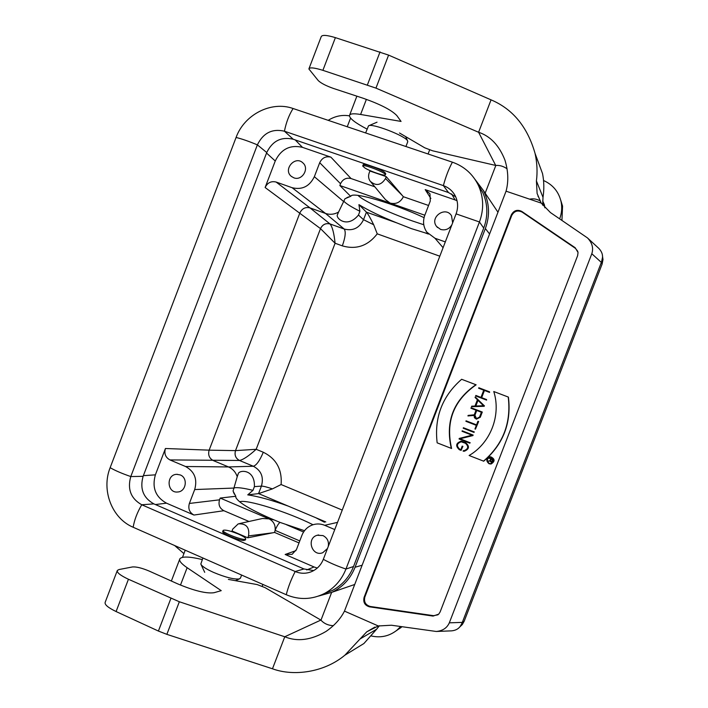 <?xml version="1.0" encoding="UTF-8"?>
<svg xmlns="http://www.w3.org/2000/svg" width="708" height="708" viewBox="0 0 708 708"><rect width="100%" height="100%" fill="white"/><g stroke="black" fill="none" stroke-linecap="round" stroke-linejoin="round"><path stroke-width="1.06" d="M350.071 652.015L363.885 643.545L376.638 629.2L360.018 639.005L366.779 631.802L378.311 625.969L391.4 625.226L436.261 631.474C442.686 630.863 447.031 627.978 449.315 622.836L591.808 253.738C593.649 248.092 592.207 242.817 587.472 237.915L550.443 212.568L541.213 203.099L506.061 191.178C508.698 181.46 508.309 171.053 504.884 159.964C499.087 145.352 490.325 136.122 478.599 132.272L375.957 88.119L322.892 70.331C314.272 67.649 309.6 67.189 308.874 68.95L318.29 80.623C321.078 83.261 326.176 85.889 333.583 88.491L363.585 98.385C380.559 104.403 391.639 110.138 396.834 115.59L401.055 121.431L360.602 114.466C353.513 113.307 349.796 113.678 349.451 115.59C349.646 118.572 355.531 123.077 367.098 129.104M483.484 461.182C503.096 444.235 511.344 422.844 508.229 397.029L493.777 391.524C501.326 415.198 490.547 443.12 469.112 455.501L483.706 461.191C503.3 444.261 511.539 422.906 508.415 397.126L508.229 397.029M451.332 448.465C445.173 421.658 453.359 400.418 475.891 384.718L461.625 379.284C442.332 396.17 434.172 417.357 437.155 442.845L451.598 448.491C445.447 421.72 453.624 400.498 476.13 384.825L475.891 384.718M486.573 399.551L481.44 397.577L484.228 390.356L489.361 392.321L489.547 391.834L478.812 387.745L478.626 388.223L483.75 390.179L480.962 397.4L475.847 395.436L475.661 395.914L486.396 400.029L486.573 399.551L486.396 400.029M475.661 395.914L486.608 400.117M478.626 388.223L483.741 390.188M481.67 397.666L484.449 390.462L489.582 392.418L489.547 391.834M475.811 406.02L477.997 400.347M475.546 406.029L477.811 400.162L483.502 405.719L475.546 406.029M474.988 406.056L471.705 406.18L471.501 406.702L484.006 406.215L484.21 405.693L475.263 396.958L475.059 397.471L477.413 399.772L474.988 406.056M475.263 396.958L484.21 405.693M484.006 406.215L484.431 405.772M471.501 406.702L484.228 406.295M465.882 421.295L476.351 425.366L474.953 428.977L475.431 429.163L478.404 421.464L477.927 421.278L476.537 424.889L466.068 420.817L465.882 421.295M476.546 424.862L466.068 420.817M475.431 429.163L478.635 421.517L477.927 421.278M463.218 428.216L473.918 432.393L474.103 431.915L463.395 427.738L463.218 428.216M473.918 432.393L474.333 431.96L463.395 427.738M459.067 438.978L469.758 443.181L469.944 442.695L459.988 438.783L472.705 435.526L472.909 434.995L462.209 430.809L462.032 431.287L471.979 435.181L459.271 438.438L459.067 438.978M462.209 430.809L472.909 434.995M472.705 435.526L473.148 435.039M459.988 438.783L472.944 435.57M469.944 442.695L460.244 438.827M469.758 443.181L470.183 442.73M463.306 450.642L463.112 451.129L464.094 451.208C469.015 449.155 469.493 446.332 465.528 442.73L461.076 441.234C455.89 443.075 455.306 445.898 459.324 449.704L461.085 450.394L462.66 446.314L462.182 446.129L460.793 449.73L459.51 449.226C455.97 445.881 456.474 443.385 461.041 441.748L465.342 443.217C468.846 446.403 468.422 448.899 464.059 450.695L463.767 450.695M460.82 449.669L459.757 449.244C456.226 445.907 456.731 443.42 461.289 441.783L461.519 441.801M462.182 446.129L462.66 446.314M461.085 450.394L462.908 446.341M463.722 451.208L464.342 451.226C469.262 449.182 469.74 446.359 465.767 442.766L461.598 441.288M481.396 412.268L479.564 417.039L476.519 418.658L475.165 417.853L474.572 415.454L476.511 410.383L481.396 412.268M476.528 418.658L474.909 415.215L476.741 410.472M468.147 415.401L467.944 415.941L474.077 415.348L474.449 417.747L476.413 419.163L480.042 417.224L482.06 411.968L471.103 407.746L470.917 408.224L476.033 410.197L474.254 414.817L468.147 415.401M476.413 419.163L480.263 417.286L482.29 412.047L471.103 407.746M467.944 415.941L474.059 415.437M492.68 459.846L491.317 462.112L490.343 460.881L490.998 459.182L492.68 459.846M491.272 462.12L490.555 460.89L491.184 459.253M487.724 461.209L489.954 461.014L491.37 462.457L493.131 459.651L488.962 458.005L490.679 459.058L490.06 460.66L487.724 461.209L489.954 461.041M491.264 462.466L492.556 461.678L493.334 459.66L488.962 458.005M490.405 463.669L489.387 463.439C486.458 460.881 486.741 458.775 490.246 457.138L490.635 457.129M489.175 463.439C486.237 460.873 486.52 458.766 490.033 457.129C494.343 458.802 494.626 460.97 490.856 463.634L489.175 463.439M489.051 463.758L490.927 463.97C495.069 461.032 494.768 458.634 490.016 456.784C486.122 458.589 485.803 460.917 489.051 463.758M490.414 464.014L491.14 463.97C495.184 461.324 495.025 458.926 490.671 456.784M438.004 614.792L433.632 615.686L370.249 606.473C365.532 605.048 363.735 601.897 364.85 597.012L511.725 215.489C514.185 211.081 517.645 209.949 522.115 212.09L575.383 248.313L577.825 251.358M511.353 214.825C513.822 210.409 517.3 209.267 521.769 211.418L575.179 247.72L578.047 252.491L577.631 255.65L440.137 611.916L438.73 614.146L433.057 616.084L369.514 606.836C364.779 605.411 362.983 602.251 364.098 597.357L511.353 214.825L511.725 215.489M541.213 203.099L537.106 193.443L536.416 180.929C537.567 172.009 537.124 162.849 535.071 153.459C527.522 126.953 512.849 109.085 491.051 99.855L478.599 132.272L495.697 165.433C499.742 165.159 503.538 166.283 507.087 168.823M117.192 570.834L105.2 602.234C104.368 604.535 108.005 607.632 116.094 611.544L158.406 631.049L166.858 634.35L272.474 668.786L284.766 636.766L179.336 601.756L128.44 579.25C120.316 575.418 116.616 572.471 117.351 570.409L119.094 569.524L132.467 566.949C136.361 566.648 141.91 568.011 149.105 571.037L177.77 583.905C194.293 590.826 206.373 593.764 214.02 592.72L221.232 590.649L187.133 567.71C181.195 563.639 178.779 560.648 179.903 558.727C182.177 556.249 189.638 556.532 202.284 559.559M237.1 579.914L236.72 580.905M506.061 191.178L344.469 611.119C340.521 618.889 334.371 625.66 326.025 631.439C311.069 640.174 297.316 641.952 284.766 636.766L320.866 620.075L265.022 587.613L257.163 584.569L228.383 579.418M459.519 627.191L462.297 624.553L464.191 621.199L602.092 264.155L602.995 259.553L602.437 255.615M602.092 264.155L601.552 261.889L602.517 257.349C602.765 254.269 601.535 251.287 598.826 248.393L598.287 247.906M601.552 261.889L462.315 622.385L464.191 621.199M450.987 630.872L451.704 630.846C455.58 630.447 458.448 628.908 460.306 626.253L462.12 622.907M536.416 180.929L543.009 197.346L542.682 205.223M376.638 629.2L379.382 625.704M360.018 639.005L344.849 655.219C324.052 672.573 293.457 676.538 272.474 668.786M536.761 157.999L542.523 173.566C544.08 181.372 544.24 189.293 543.009 197.346M491.051 99.855L388.595 55.109L335.388 37.63C326.742 35.019 321.998 34.719 321.184 36.727L309.015 68.579M495.697 165.433L432.641 150.813L424.729 147.804L399.489 132.989M406.419 138.272L406.799 137.281M333.353 625.677C328.22 625.465 324.06 623.598 320.866 620.075M344.469 611.119L378.311 625.969M239.463 523.584L262.464 518.495L268.978 518.858L220.206 498.069L219.533 499.83C218.17 504.715 219.622 508.344 223.878 510.716L193.957 515.043C189.452 512.521 187.93 508.654 189.372 503.45L194.691 489.555C197.576 479.139 194.523 471.457 185.54 466.51L169.947 459.926C165.504 457.465 163.999 453.66 165.433 448.5L209.143 450.155L299.909 212.843C302.112 208.453 305.467 206.798 309.989 207.895L330.061 223.976C332.388 226.87 334.061 233.286 335.088 243.242L320.485 228.604C322.565 224.463 325.742 222.914 330.025 223.949L344.221 229.038C352.947 231.206 359.381 228.091 363.523 219.684L366.443 212.161C367.921 213.754 370.337 217.958 373.691 224.763L377.24 233.844C367.921 245.88 356.283 249.88 342.336 245.862L335.088 243.242L256.163 449.297L235.525 450.624C234.33 455.067 235.658 458.35 239.516 460.465L239.472 460.465C235.614 458.35 234.295 455.067 235.507 450.624L320.503 228.622C322.591 224.489 325.777 222.94 330.061 223.976M143.379 475.652L155.379 474.847L165.433 448.5M155.379 474.847C151.822 487.564 155.521 496.998 166.486 503.167L155.406 504.547M193.957 515.043L166.486 503.167M180.239 474.935C188.16 477.829 186.213 491.582 177.814 491.98C167.008 493.476 165.849 474.555 176.717 474.325L180.239 474.935M306.714 569.931L314.078 566.975L285.156 554.47L292.094 554.337L296.475 549.523L301.927 535.31C304.051 530.115 307.688 526.61 312.839 524.796C316.839 523.539 320.795 523.716 324.715 525.318L334.76 529.566M314.078 566.975L317.264 568.064M327.485 548.505L322.76 552.709C311.954 557.116 305.971 538.195 317.219 535.257L322.981 535.584C327.361 537.894 329.114 541.549 328.238 546.558M312.998 524.743C288.112 512.114 246.057 498.821 239.667 501.813M325.795 521.946L258.588 493.6L272.438 488.883L281.111 484.538L342.141 510.034L342.424 509.618M315.777 517.716L324.459 522.239M304.52 530.708L279.996 522.398L270.704 518.495C249.703 509.3 238.083 502.246 235.826 497.326L235.782 496.255L220.206 498.069M299.776 540.921L275.12 530.363C275.607 525.035 273.562 521.203 268.978 518.858L274.306 520.008M185.54 466.51L228.507 466.935C232.746 468.829 235.658 472.086 237.233 476.696L238.189 473.971C238.596 469.802 255.146 468.501 254.402 486.635L252.977 490.352C243.844 488.104 237.614 487.263 234.286 487.83M272.438 488.883C267.128 487.069 263.456 486.139 261.42 486.104C263.942 477.13 261.252 470.51 253.349 466.253C256.5 465.28 259.809 460.607 263.279 452.235C276.27 458.642 282.218 469.413 281.111 484.538M235.782 496.255L233.056 491.051L237.233 476.696M258.588 493.6L247.747 494.865L252.977 490.352M247.8 537.806L248.526 535.912C249.747 527.46 246.322 523.442 238.251 523.849L232.737 529.097L232.012 530.982L247.8 537.806L274.58 532.443L275.12 530.363C276.757 526.318 278.386 523.663 279.996 522.398M439.641 256.659L439.88 256.048M338.159 212.869L337.495 214.613C335.141 217.621 346.858 229.188 358.469 215.037L359.903 211.285L358.938 204.639C368.275 210.391 380.931 216.489 396.905 222.931L411.357 228.622L428.181 233.799M445.305 241.906L434.986 238.26L426.827 232.162C423.34 226.994 422.658 221.392 424.782 215.329L430.287 201.01L429.986 193.806L425.198 189.62L455.111 199.93L451.58 193.904M374.833 186.806L351.071 178.549C346.309 177.434 342.796 179.159 340.539 183.735L339.858 185.505L350.655 196.328L351.141 195.815C354.752 192.027 394.206 203.656 424.065 217.648M339.858 185.505L424.827 215.232M337.495 214.613L338.557 212.073C334.3 214.444 329.955 214.905 325.538 213.444L309.989 207.895L276.111 182.044L292.121 187.708C302.112 190.107 309.52 186.443 314.352 176.699L319.706 162.698C322.113 157.822 325.839 155.972 330.893 157.141L302.475 147.352C290.191 144.52 281.111 149.069 275.253 160.99L265.119 187.514C267.5 182.682 271.164 180.859 276.111 182.044M338.557 212.073L345 198.718L350.655 196.328M358.938 204.639L366.417 212.135M318.458 596.092L332.079 592.242C342.805 587.003 350.469 578.675 355.062 567.241L485.361 228.534C490.148 215.329 489.476 202.638 483.369 190.479L474.988 179.354M401.932 626.784L396.108 630.863M544.859 207.807L544.381 204.718L542.682 200.895M538.469 196.718L537.991 196.426M371.488 636.014C380.939 638.076 389.444 636.111 397.02 630.138L400.604 626.589M559.674 218.807C561.754 213.241 562.232 207.594 561.125 201.886C558.816 191.877 552.957 184.753 543.558 180.522M560.789 200.408L562.559 206.099L561.94 220.338M544.532 205.311L542.7 202.975M540.257 201.001C536.991 199.01 533.434 198.399 529.593 199.16M328.202 120.333C334.866 116.147 341.946 114.643 349.442 115.847M183.921 553.603L174.628 545.532M373.691 224.763L363.523 219.684L358.469 215.037M292.121 187.708L325.53 213.444L344.221 229.038C345.991 231.684 345.362 237.295 342.336 245.862M247.747 494.865C258.615 496.503 272.12 500.255 288.262 506.114M263.279 452.235L256.163 449.297C248.782 455.97 243.233 459.696 239.516 460.465M169.947 459.926L239.472 460.465L253.349 466.253L228.507 466.935L213.32 460.581C209.241 458.333 207.851 454.855 209.143 450.164L235.507 450.624M248.995 521.477L223.878 510.716M299.015 542.912L274.58 532.443M452.642 222.825L451.527 215.745C445.421 205.665 429.225 217.383 436.606 226.498L440.606 229.419C445.412 230.666 449.173 229.126 451.881 224.799M457.023 200.691L455.111 199.93M428.57 205.479L403.365 196.727C400.462 202.391 396.038 204.506 390.081 203.072L385.426 199.594L370.895 182.053M386.241 176.637L385.506 178.549C381.081 185.452 375.957 186.319 370.142 181.159C368.461 178.637 368.142 175.894 369.187 172.92L369.921 171.017L386.241 176.637L403.365 196.727M320.485 228.604L265.119 187.514M293.811 177.814C301.953 181.159 309.661 168.69 302.98 162.973C295.298 155.114 282.731 169.442 291.254 176.319L293.811 177.814M223.117 530.522L222.746 531.487C220.869 533.053 238.49 540.549 243.862 540.47L245.428 539.832M385.692 173.894L384.895 172.513C380.815 169.141 362.664 162.796 363.151 164.902L362.761 165.902M358.044 195.426C362.903 200.656 388.816 212.727 412.534 221.002L423.773 224.746M359.903 211.285C351.504 207.037 346.203 203.727 343.982 201.364M238.331 534.044C230.286 530.796 225.233 529.575 223.179 530.363C221.029 532.345 244.782 541.452 245.738 539.009C245.968 538.009 243.49 536.354 238.331 534.044M202.886 557.984L200.824 564.037C201.789 566.196 206.019 568.984 213.524 572.391C225.463 577.356 234.065 579.533 239.339 578.914L240.499 577.958M364.894 167.982C370.656 171.593 385.701 176.575 385.364 174.743C386.134 172.681 362.284 163.513 362.717 166.035L364.894 167.982M407.684 141.919L407.587 140.883C405.587 135.901 371.505 122.803 368.505 125.856L365.629 132.945M323.919 593.764L332.539 590.366L324.459 593.49C311.927 599.711 299.192 600.127 286.271 594.738L133.166 527.256C111.882 518.389 101.094 490.086 110.147 467.687L236.083 137.467C244.313 114.546 271.297 100.66 293.094 108.51C289.032 114.953 286.147 122.511 284.43 131.201L293.192 139.228L448.518 192.567L455.713 196.833M293.192 139.228C281.262 136.494 272.447 140.927 266.748 152.53L143.113 476.334C139.653 488.697 143.246 497.883 153.875 503.884L303.944 568.958L313.697 570.586M332.539 590.366C342.291 585.082 349.292 577.135 353.531 566.524L483.723 228.082L479.449 221.976L456.085 213.869L323.326 559.32C321.007 565.064 317.113 569.161 311.635 571.604C306.166 573.834 300.679 573.799 295.192 571.515L303.944 568.958M324.459 593.49C334.45 588.074 341.61 579.932 345.955 569.046L479.449 221.976C484.033 209.409 483.688 197.205 478.396 185.372L482.688 192.364C487.856 203.922 488.201 215.825 483.723 228.082M293.094 108.51L452.394 162.176C448.704 169.008 445.704 176.832 443.385 185.62L284.43 131.201C272.226 128.422 263.208 132.971 257.376 144.866L130.785 476.555C127.236 489.219 130.892 498.627 141.75 504.769L295.192 571.515C291.023 579.648 288.05 587.383 286.271 594.738M478.059 184.673L482.688 192.364M452.394 162.176C464.2 166.353 472.873 174.088 478.396 185.372M448.518 192.567L443.385 185.62C448.297 187.363 452.076 190.47 454.74 194.93C458.023 200.913 458.474 207.223 456.085 213.869M522.115 212.09L521.769 211.418M575.383 248.313L575.179 247.72M433.632 615.686L433.057 616.084M370.249 606.473L369.514 606.836M364.85 597.012L364.098 597.357M170.876 598.464L158.406 631.049M179.336 601.756L166.858 634.35M128.44 579.25L116.094 611.544M180.478 585.082L187.133 567.71M462.315 622.385L449.315 622.836M591.808 253.738L601.349 262.411M375.957 88.119L388.595 55.109M367.417 84.88L380.046 51.879M322.892 70.331L335.388 37.63M366.39 99.35L360.602 114.466M286.359 524.681L303.59 532.018M337.53 522.362L324.715 525.318M258.544 493.6L261.42 486.104L254.402 486.635M234.206 488.051L194.691 489.555M189.372 503.45L219.533 499.83M425.145 232.905L428.437 234.074M439.703 256.154L377.24 233.844M366.443 212.161L396.905 222.931M434.986 238.26L443.084 247.685M314.352 176.699L343.84 201.736M340.539 183.735L319.706 162.698M428.075 153.981L429.721 149.707M262.119 586.49L262.907 584.436M355.062 567.241L362.133 565.223M489.582 233.994L485.361 228.534M495.839 165.424L485.175 193.169M331.627 592.454L320.972 620.173M273.014 532.752L248.526 535.912M285.156 554.47L295.971 550.629M430.871 198.488L425.198 189.62M402.365 195.55L385.506 178.549M330.893 157.141L351.071 178.549M295.209 139.918L302.475 147.352M275.253 160.99L266.544 153.061M353.531 566.524L345.955 569.046C337.318 566.117 329.778 562.869 323.326 559.32M133.166 527.256C134.37 519.92 137.237 512.424 141.75 504.769L153.875 503.884M110.147 467.687C115.289 470.643 122.174 473.599 130.785 476.555L143.113 476.334M236.083 137.467C241.853 138.874 248.951 141.334 257.376 144.866L266.748 152.53M179.637 559.409L171.363 581.029M602.995 259.553L602.517 257.491M460.386 626.138L462.297 624.553M436.261 631.474L451.704 630.846M587.472 237.915L598.826 248.402M537.106 193.443L540.974 202.709M374.913 627.093L366.779 631.802M363.885 643.545L344.849 655.219M535.071 153.459L542.523 173.566M356.876 96.173L349.681 114.988M354.717 584.481L332.079 592.242M483.369 190.479L497.963 212.223M562.559 206.099L561.125 201.886M397.02 630.138L401.038 627.553M350.566 118.086L347.247 126.75M185.222 550.205L182.496 557.338M351.92 195.479L351.141 195.815M348.779 196.851L346.761 197.736M237.481 475.794L238.18 473.971M236.251 498.246L235.826 497.326M234.392 494.202L233.454 492.14M317.219 535.257L318.715 534.956M436.606 226.498L437.553 227.551M291.254 176.319L291.714 176.69M176.717 474.325L177.407 474.316M245.738 539.009L245.357 540.018M241.614 575.055L240.375 578.294M235.375 580.666L239.516 578.861M204.709 572.33L201.054 564.524M385.364 174.743L385.754 173.734M405.923 146.521L407.799 141.627M377.028 122.183L368.93 125.67M405.675 136.617L407.587 140.883"/></g></svg>
